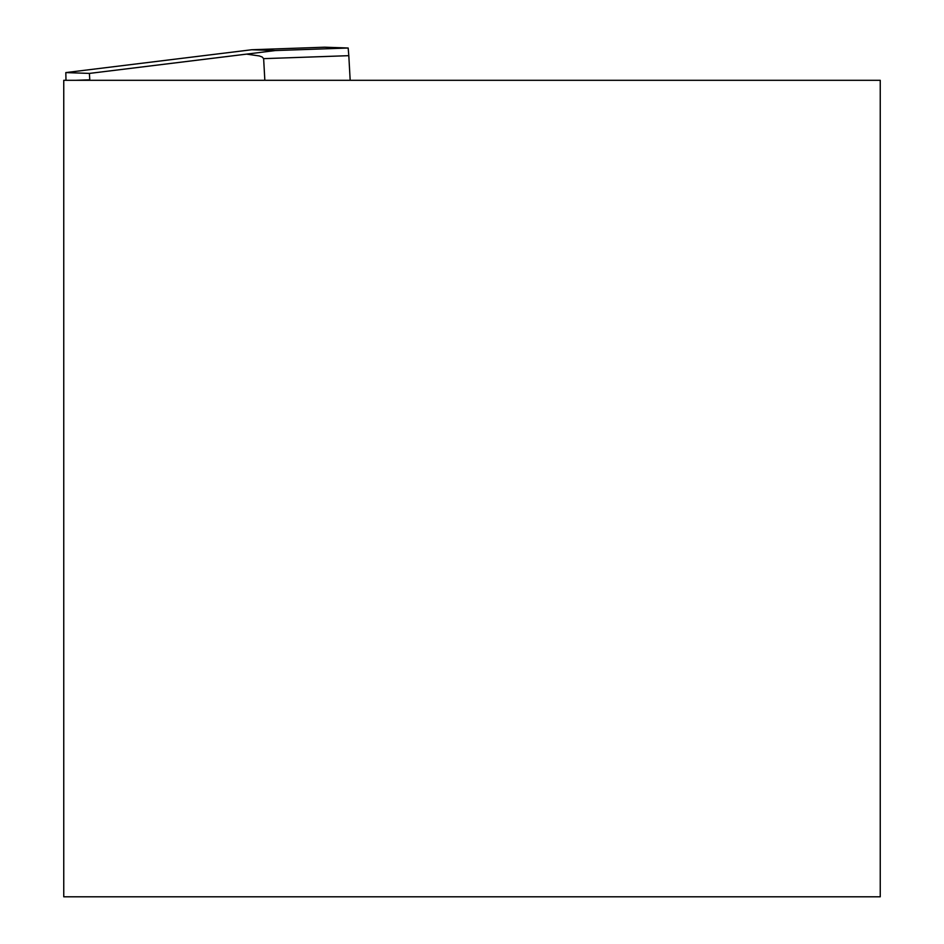 <?xml version="1.0" encoding="UTF-8"?>
<svg xmlns="http://www.w3.org/2000/svg" width="944" height="944" viewBox="0 0 944 944"><rect width="100%" height="100%" fill="white"/><g stroke="black" fill="none" stroke-linecap="round" stroke-linejoin="round"><path stroke-width="1.42" d="M880.245 896.8L63.755 896.8L63.755 80.299L880.245 80.299L880.245 896.8M348.171 48.014L324.701 47.2L251.753 49.749L275.235 50.563L348.171 48.014L348.808 55.672L263.636 58.646L264.839 80.299M350.177 80.299L348.808 55.672M65.986 80.299L65.82 72.582L89.409 73.408L89.81 80.299M263.636 58.646L262.161 56.982L259.258 55.932L246.573 54.127L89.432 73.42M65.82 72.582L251.753 49.749M246.573 54.127L275.235 50.563M89.786 79.815L75.957 80.299M78.529 80.299L89.786 79.91M89.409 73.408L249.759 53.725"/></g></svg>
